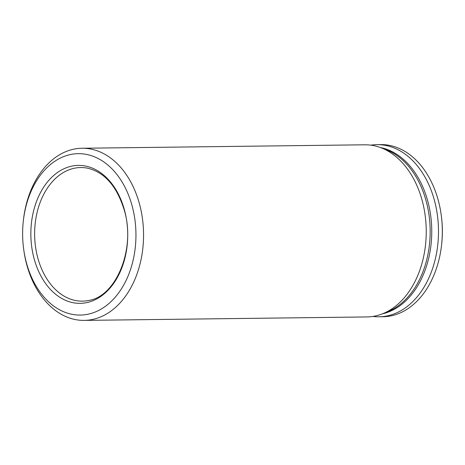 <?xml version="1.0" encoding="UTF-8"?>
<svg xmlns="http://www.w3.org/2000/svg" width="465" height="465" viewBox="0 0 465 465"><rect width="100%" height="100%" fill="white"/><g stroke="black" fill="none" stroke-linecap="round" stroke-linejoin="round"><path stroke-width="0.7" d="M84.171 320.397L366.856 316.944A86.077 60.438 -90.7 0 0 382.788 313.689A86.077 60.438 -90.7 0 0 426.236 230.134A86.077 60.438 -90.7 0 0 380.759 147.667A86.077 60.438 -90.7 0 0 364.752 144.801L82.067 148.254A86.077 60.438 89.3 0 1 143.551 233.587A86.077 60.438 89.3 0 1 84.171 320.397A86.077 60.438 89.3 0 1 23.692 249.339L23.576 248.444A80.701 56.66 89.3 0 1 23.25 221.666A80.701 56.66 89.3 0 1 30.411 192.923A80.701 56.66 89.3 0 1 120.563 179.6A80.701 56.66 89.3 0 1 104.921 306.656A80.701 56.66 89.3 0 1 23.576 248.444M370.878 145.167A86.077 60.438 89.3 0 1 376.993 144.65A86.077 60.438 89.3 0 1 438.483 229.983A86.077 60.438 89.3 0 1 379.097 316.793A86.077 60.438 89.3 0 1 372.971 316.427M379.097 316.793L382.933 316.746A86.077 60.438 -90.7 0 0 441.657 244.23A86.077 60.438 -90.7 0 0 441.308 215.661A86.077 60.438 -90.7 0 0 380.829 144.603L376.993 144.65M441.308 215.661L441.425 216.556A80.701 56.66 89.3 0 1 441.75 243.335L441.657 244.23M23.25 221.666L23.343 220.77A86.077 60.438 89.3 0 1 30.986 190.109A86.077 60.438 89.3 0 1 82.067 148.254M37.508 198.939A68.983 48.436 89.3 0 1 121.406 200.834A68.983 48.436 89.3 0 1 78.945 303.343A68.983 48.436 89.3 0 1 37.508 198.939M380.759 147.667L385.741 149.538A84.072 59.032 89.3 0 1 430.16 230.088A84.072 59.032 89.3 0 1 387.717 311.695L382.788 313.689M380.405 147.533A84.072 59.032 89.3 0 1 431.747 230.065A84.072 59.032 89.3 0 1 382.439 313.829M41.083 200.031A66.803 46.907 89.3 0 1 87.234 168.109C104.573 172.067 116.965 186.238 124.411 210.622C135.925 249.071 115.89 296.525 88.85 300.419A66.803 46.907 89.3 0 1 42.78 271.479A66.803 46.907 89.3 0 1 41.083 200.031"/></g></svg>
